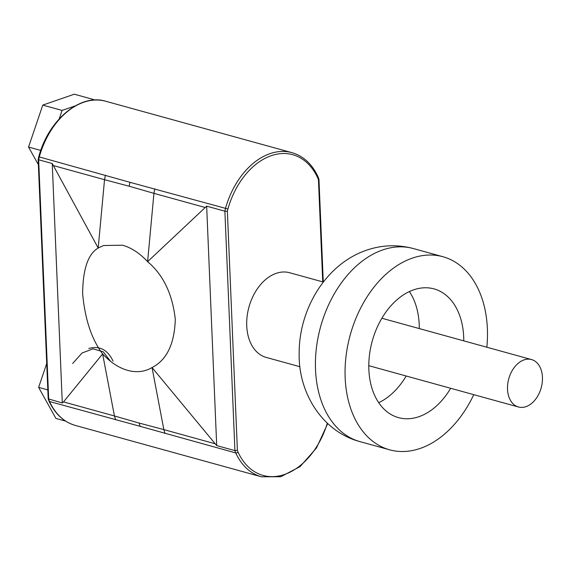 <?xml version="1.0" encoding="UTF-8"?>
<svg xmlns="http://www.w3.org/2000/svg" width="571" height="571" viewBox="0 0 571 571"><rect width="100%" height="100%" fill="white"/><g stroke="black" fill="none" stroke-linecap="round" stroke-linejoin="round"><path stroke-width="0.86" d="M542.45 377.245A24.603 16.83 105.4 0 0 531.53 359.566A24.603 16.83 105.4 0 0 507.519 389.315A24.603 16.83 105.4 0 0 518.439 406.995A24.603 16.83 105.4 0 0 542.45 377.245M409.378 291.574A66.771 45.68 -74.6 0 1 419.285 328.582M406.195 376.003A66.771 45.68 -74.6 0 1 378.701 402.683M450.669 388.28A66.771 45.68 -74.6 0 1 418.936 416.687A66.771 45.68 -74.6 0 1 398.508 417.629A66.771 45.68 -74.6 0 1 369.423 355.433A66.771 45.68 -74.6 0 1 413.618 289.847A66.771 45.68 -74.6 0 1 434.046 288.905A66.771 45.68 -74.6 0 1 463.759 340.858M323.322 282.038L289.611 272.724A43.931 30.056 105.4 0 0 276.171 273.352A43.931 30.056 105.4 0 0 247.1 316.498A43.931 30.056 105.4 0 0 266.229 357.417L299.946 366.725M473.759 394.661A100.161 68.527 -74.6 0 1 420.263 448.399A100.161 68.527 -74.6 0 1 389.622 449.812A100.161 68.527 -74.6 0 1 345.997 356.518A100.161 68.527 -74.6 0 1 412.291 258.142A100.161 68.527 -74.6 0 1 442.932 256.722A100.161 68.527 -74.6 0 1 486.849 347.232M113.087 361.129C107.591 349.673 99.49 345.455 88.769 348.488M38.657 159.773L48.692 399.208A17.573 12.02 105.4 0 0 49.541 401.534A71.946 49.22 105.4 0 0 75.201 425.388L261.425 476.799A71.946 49.22 -74.6 0 1 235.759 452.946L140.223 426.359A17.573 12.02 -74.6 0 1 139.153 423.061L163.848 429.606L152.036 367.553C166.761 360.051 174.512 343.949 175.29 319.246C172.413 293.887 163.185 274.694 147.603 261.675C139.745 253.203 131.373 247.714 122.494 245.209L103.587 245.516L98.191 248.028C88.048 253.952 82.866 269.162 82.645 293.672C84.965 319.225 91.624 339.302 102.623 353.913A65.893 43.489 70.9 0 0 127.74 370.372A65.893 43.489 -109.1 0 0 146.64 370.072A65.893 43.489 -109.1 0 0 152.036 367.553L216.695 445.587L206.659 206.152L147.603 261.675L153.942 193.348L129.224 186.246A17.573 12.02 -74.6 0 1 129.995 182.32L39.285 156.932A17.573 12.02 105.4 0 0 38.657 159.773L52.247 163.527L98.191 248.028L104.529 179.701L129.224 186.246M129.995 182.32L225.509 208.344A71.946 49.22 -74.6 0 1 291.945 152.664L105.721 101.253A71.946 49.22 105.4 0 0 39.285 156.932L38.749 156.789C48.464 119.953 80.197 93.273 105.721 101.253M52.247 163.527L62.282 402.955L48.192 398.851L49.035 401.156A1.756 0.992 155.4 0 0 49.541 401.534L140.223 426.359M322.729 281.867L318.454 179.858A15.817 10.82 105.4 0 0 317.747 177.966A70.19 48.021 105.4 0 0 271.239 155.69A70.19 48.021 105.4 0 0 227.9 209.022A15.817 10.82 105.4 0 0 227.372 211.341L224.881 211.184L234.917 450.619L237.386 450.283A15.817 10.82 105.4 0 0 238.093 452.175A1.756 0.992 -24.6 0 1 235.759 452.946A17.573 12.02 -74.6 0 1 234.917 450.619L216.695 445.587M165.019 433.418L163.848 429.606L214.767 443.667M227.9 209.022L225.509 208.344A17.573 12.02 -74.6 0 0 224.881 211.184L206.659 206.152M204.868 207.401L153.942 193.348L154.77 188.815M63.509 401.905L102.623 353.913L114.436 415.966L63.509 401.905L62.282 402.955M139.153 423.061L114.436 415.966L115.649 419.785M53.61 165.647L104.529 179.701L105.392 175.183M318.454 179.858L318.454 178.844M323.272 282.017L318.961 179.265L318.111 176.896C312.116 164.098 303.394 156.026 291.945 152.664M48.192 398.851L38.15 159.48M72.653 363.499L82.038 353.021L93.059 348.817L103.272 351.829L110.496 361.265M75.229 105.885L62.082 110.424L59.227 118.847M93.901 100.075L93.601 99.532L91.274 100.339M93.601 99.532L74.294 94.201L42.775 105.093L62.082 110.424M42.775 105.093L28.55 147.047L40.769 150.423M28.55 147.047L38.371 164.691M46.708 363.541L38.621 387.374L47.807 389.907M38.621 387.374L55.908 418.436L65.629 421.113M389.622 449.812L359.973 441.626A100.161 68.527 -74.6 0 1 316.355 348.331A100.161 68.527 -74.6 0 1 382.641 249.955A100.161 68.527 -74.6 0 1 413.283 248.535L442.932 256.722M227.372 211.341L237.386 450.283M238.093 452.175A70.19 48.021 105.4 0 0 283.83 474.708A70.19 48.021 105.4 0 0 327.326 423.204M317.747 177.966A1.756 0.992 -24.6 0 0 318.111 176.896M531.53 359.566L381.885 318.254M359.973 441.626C322.073 431.597 298.333 392.62 299.161 353.577C298.883 309.446 325.606 264.137 366.511 250.219C381.935 244.916 397.523 244.359 413.283 248.535M327.711 423.568L316.477 447.992L300.089 466.607L280.832 476.721L261.425 476.799M38.15 159.466L38.749 156.789M49.035 401.156C55.03 413.946 63.752 422.026 75.201 425.388M518.439 406.995L368.787 365.683"/></g></svg>
